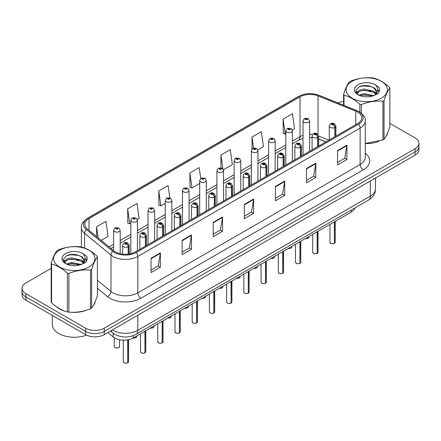 <?xml version="1.0" encoding="UTF-8"?>
<svg xmlns="http://www.w3.org/2000/svg" width="441" height="441" viewBox="0 0 441 441"><rect width="100%" height="100%" fill="white"/><g stroke="black" fill="none" stroke-linecap="round" stroke-linejoin="round"><path stroke-width="0.66" d="M325.772 141.969L318.667 139.097M354.873 207.97A13.186 7.613 180 0 1 351.174 212.154L133.281 337.955A13.186 7.613 180 0 1 113.155 336.935L107.83 332.547M56.227 306.539A21.102 12.183 0 0 0 59.359 308.849A21.102 12.183 0 0 0 64.987 311.17A21.102 12.183 0 0 1 59.359 308.849A21.102 12.183 0 0 1 56.227 306.539M357.645 112.086A14.068 8.12 180 0 1 361.763 117.824A14.068 8.12 180 0 1 357.645 123.568L135.332 251.921A14.068 8.12 180 0 1 113.861 250.835L87.439 229.05A14.068 8.12 180 0 1 84.892 224.392A14.068 8.12 180 0 1 89.01 218.648L300.012 96.827A14.068 8.12 180 0 1 318.033 95.918L355.766 111.171A14.068 8.12 180 0 1 357.645 112.086M358.61 111.529A15.429 8.908 0 0 0 356.548 110.526L318.81 95.273A15.429 8.908 0 0 0 299.048 96.27L88.046 218.091A15.429 8.908 0 0 0 86.32 229.502L112.742 251.287A15.429 8.908 0 0 0 136.291 252.478L358.61 124.125A15.429 8.908 0 0 0 358.61 111.529M51.162 268.354L25.914 282.935A13.186 7.613 0 0 0 22.05 288.315L22.05 294.775A13.186 7.613 0 0 0 25.914 300.161L85.593 334.62L85.593 331.389A13.186 7.613 0 0 0 104.247 331.389L415.086 151.925A13.186 7.613 0 0 0 418.95 146.539A13.186 7.613 0 0 1 415.086 151.925L104.247 331.389A13.186 7.613 0 0 1 85.593 331.389L25.914 296.931L85.593 331.389L85.593 328.159A13.186 7.613 0 0 0 104.247 328.159L415.086 148.694A13.186 7.613 0 0 0 418.95 143.308A13.186 7.613 0 0 0 415.086 137.928L389.838 123.348M22.05 291.545A13.186 7.613 0 0 0 25.914 296.931A13.186 7.613 0 0 1 22.05 291.545M151.059 258.239L151.059 272.593L160.381 267.213L160.381 252.853L151.059 258.239M151.059 270.046L158.242 265.901L160.348 253.332A3.517 2.029 -120 0 0 160.381 252.853M158.176 265.94L160.381 267.213M182.144 240.29L182.144 254.65L191.466 249.264L191.466 234.91L182.144 240.29M182.144 252.103L189.327 247.958L191.427 235.384A3.517 2.029 -120 0 0 191.466 234.91M189.261 247.991L191.466 249.264M213.229 222.347L213.229 236.701L222.551 231.321L222.551 216.961L213.229 222.347M213.229 234.154L220.406 230.009L222.512 217.441A3.517 2.029 -120 0 0 222.551 216.961M220.346 230.048L222.551 231.321M337.563 150.563L337.563 164.917L346.891 159.532L346.891 145.177L337.563 150.563M337.563 162.371L344.746 158.225L346.852 145.651A3.517 2.029 -120 0 0 346.891 145.177M344.68 158.258L346.891 159.532M306.478 168.506L306.478 182.866L315.806 177.48L315.806 163.12L306.478 168.506M306.478 180.319L313.661 176.168L315.767 163.6A3.517 2.029 -120 0 0 315.806 163.12M313.601 176.207L315.806 177.48M275.393 186.455L275.393 200.809L284.721 195.429L284.721 181.069L275.393 186.455M275.393 198.263L282.576 194.117L284.682 181.549A3.517 2.029 -120 0 0 284.721 181.069M282.516 194.15L284.721 195.429M244.308 204.398L244.308 218.758L253.636 213.372L253.636 199.018L244.308 204.398M244.308 216.211L251.491 212.06L253.597 199.492A3.517 2.029 -120 0 0 253.636 199.018M251.431 212.099L253.636 213.372M365.28 143.546A21.102 12.183 0 0 0 378.747 141.407A21.102 12.183 0 0 1 365.28 143.546M385.869 136.512A21.102 12.183 0 0 0 387.711 132.642A21.102 12.183 0 0 1 385.869 136.512M70.676 312.234A21.102 12.183 0 0 0 86.304 310.243A21.102 12.183 0 0 1 70.676 312.234M93.431 305.348A21.102 12.183 0 0 0 95.273 301.479A21.102 12.183 0 0 1 93.431 305.348M343.6 101.375A13.186 7.613 0 0 0 337.861 102.902M75.157 254.501L74.799 254.711M22.05 288.315A13.186 7.613 0 0 0 25.914 293.7L85.593 328.159M137.3 219.513L139.113 218.466L137.008 203.466L127.681 208.852L127.835 223.118M101.171 240.373L108.028 236.415L105.923 221.415L96.596 226.795L96.596 236.602M223.4 169.807L232.363 164.631L230.263 149.626L220.935 155.012L220.935 167.8M257.842 149.918L263.448 146.682L261.342 131.683L252.02 137.063L252.02 148.959M292.284 130.034L294.533 128.733L292.427 113.734L283.105 119.12L283.254 133.391M169.813 197.766L168.093 185.518L158.766 190.903L158.914 205.175M200.705 178.451L199.178 167.574L189.85 172.96L189.999 187.227M189.85 172.96L191.956 187.96L199.701 183.484M191.956 187.96L189.85 187.171M220.935 155.012L222.881 168.864M252.02 137.063L253.553 148.011M283.105 119.12L285.211 134.119L285.807 133.777M285.211 134.119L283.105 133.331M158.766 190.903L160.871 205.903L165.259 203.373M160.871 205.903L158.766 205.12M127.681 208.852L129.786 223.852L130.823 223.256M129.786 223.852L127.681 223.063M96.596 226.795L98.156 237.886M85.593 334.62A13.186 7.613 0 0 0 104.247 334.62L415.086 155.155A13.186 7.613 0 0 0 418.95 149.769L418.95 143.308M334.355 243.465C332.79 243.972 331.582 243.956 330.744 243.421L329.951 242.302A2.635 1.521 0 0 0 330.722 243.382A2.635 1.521 0 0 0 334.372 243.426L334.311 243.46A2.552 1.472 180 0 1 330.789 243.415M334.372 243.316L334.537 221.762M335.022 136.633L335.022 127.366A2.199 1.323 -122.2 0 0 333.402 124.715A1.097 0.634 0 0 0 333.368 123.838A1.097 0.634 0 0 0 331.814 123.838A1.097 0.634 0 0 0 331.814 124.737A1.097 0.634 0 0 0 333.33 124.753L332.15 124.285L332.9 124.108L333.402 124.715M333.33 124.753A2.199 1.213 62.1 0 1 334.818 127.488A3.296 1.902 180 0 1 330.259 127.427A3.296 1.902 180 0 1 329.295 126.082C330.138 123.375 331.858 122.592 334.465 123.728L335.888 126.082A3.296 1.902 180 0 1 335.022 127.366M334.818 136.749L334.818 127.488M334.372 243.426L334.372 221.856M309.621 151.296L309.621 120.862A3.296 1.902 180 0 1 307.586 122.62A3.296 1.902 180 0 1 303.992 122.207A3.296 1.902 180 0 1 303.028 120.862L304.34 118.568A2.199 1.323 57.8 0 1 305.514 118.635A1.097 0.634 0 0 0 305.547 119.511A1.097 0.634 0 0 0 307.101 119.511A1.097 0.634 0 0 0 307.101 118.618A1.097 0.634 0 0 0 305.58 118.596L306.765 119.064L306.015 119.246L305.514 118.635M306.026 119.252L306.026 118.877M305.58 118.596A2.199 1.213 -117.9 0 0 304.555 118.447A2.199 1.213 -117.9 0 0 304.455 118.513M305.999 119.235L305.999 118.894M317.134 253.41C315.569 253.911 314.361 253.9 313.523 253.366L312.73 252.246A2.635 1.521 0 0 0 313.501 253.321A2.635 1.521 0 0 0 317.151 253.371L317.09 253.404A2.552 1.472 180 0 1 313.568 253.36M317.151 253.261L317.316 231.707M317.801 146.572L317.801 137.311A2.199 1.323 -122.2 0 0 316.18 134.659A1.097 0.634 0 0 0 316.147 133.783A1.097 0.634 0 0 0 314.593 133.783A1.097 0.634 0 0 0 314.593 134.676A1.097 0.634 0 0 0 316.114 134.698L314.929 134.229L315.679 134.047L316.18 134.659M316.114 134.698A2.199 1.213 62.1 0 1 317.597 137.427A3.296 1.902 180 0 1 313.038 137.371A3.296 1.902 180 0 1 312.074 136.026C312.917 133.32 314.637 132.537 317.244 133.673L318.667 136.026A3.296 1.902 180 0 1 317.801 137.311M317.597 146.688L317.597 137.427M317.151 253.371L317.151 231.801M299.913 263.349C298.348 263.856 297.14 263.839 296.302 263.305L295.509 262.186A2.635 1.521 0 0 0 296.286 263.266A2.635 1.521 0 0 0 299.93 263.31L299.869 263.343A2.552 1.472 180 0 1 296.346 263.299M299.93 263.2L300.095 241.646M300.58 156.516L300.58 147.25A2.199 1.323 -122.2 0 0 298.959 144.598A1.097 0.634 0 0 0 298.926 143.722A1.097 0.634 0 0 0 297.372 143.722A1.097 0.634 0 0 0 297.372 144.62A1.097 0.634 0 0 0 298.893 144.637L297.708 144.174L298.458 143.992L298.959 144.598M298.893 144.637A2.199 1.213 62.1 0 1 300.376 147.371A3.296 1.902 180 0 1 295.817 147.311A3.296 1.902 180 0 1 294.853 145.965C295.696 143.259 297.416 142.476 300.023 143.612L301.446 145.965A3.296 1.902 180 0 1 300.58 147.25M300.376 156.632L300.376 147.371M299.93 263.31L299.93 241.74M282.692 273.293C281.126 273.8 279.919 273.784 279.081 273.249L278.288 272.13A2.635 1.521 0 0 0 279.065 273.205A2.635 1.521 0 0 0 282.709 273.255L282.648 273.288A2.552 1.472 180 0 1 279.125 273.244M282.709 273.144L282.874 251.59M283.359 166.455L283.359 157.194A2.199 1.323 -122.2 0 0 281.738 154.543A1.097 0.634 0 0 0 281.705 153.666A1.097 0.634 0 0 0 280.151 153.666A1.097 0.634 0 0 0 280.151 154.559A1.097 0.634 0 0 0 281.672 154.582L280.487 154.113L281.237 153.937L281.738 154.543M281.672 154.582A2.199 1.213 62.1 0 1 283.155 157.31A3.296 1.902 180 0 1 278.596 157.255A3.296 1.902 180 0 1 277.632 155.91C278.475 153.203 280.2 152.421 282.802 153.556L284.225 155.91A3.296 1.902 180 0 1 283.359 157.194M283.155 166.577L283.155 157.31M282.709 273.255L282.709 251.684M265.471 283.238C263.905 283.739 262.704 283.723 261.86 283.188L261.072 282.075A2.635 1.521 0 0 0 261.844 283.15A2.635 1.521 0 0 0 265.488 283.194L265.427 283.232A2.552 1.472 180 0 1 261.904 283.183M265.488 283.089L265.653 261.53M266.138 176.4L266.138 167.139A2.199 1.323 -122.2 0 0 264.517 164.482A1.097 0.634 0 0 0 264.484 163.605A1.097 0.634 0 0 0 262.93 163.605A1.097 0.634 0 0 0 262.93 164.504A1.097 0.634 0 0 0 264.451 164.526L263.266 164.058L264.016 163.876L264.517 164.482M264.451 164.526A2.199 1.213 62.1 0 1 265.934 167.255A3.296 1.902 180 0 1 261.375 167.194A3.296 1.902 180 0 1 260.411 165.849C261.254 163.148 262.979 162.36 265.581 163.501L267.003 165.849A3.296 1.902 180 0 1 266.138 167.139M265.934 176.516L265.934 167.255M265.488 283.194L265.488 261.623M292.4 161.235L292.4 130.801A3.296 1.902 180 0 1 290.365 132.559A3.296 1.902 180 0 1 286.771 132.146A3.296 1.902 180 0 1 285.807 130.801L287.119 128.513A2.199 1.323 57.8 0 1 288.293 128.579A1.097 0.634 0 0 0 288.326 129.456A1.097 0.634 0 0 0 289.88 129.456A1.097 0.634 0 0 0 289.88 128.557A1.097 0.634 0 0 0 288.359 128.54L289.412 128.827L288.794 129.185L288.805 128.822M288.359 128.54A2.199 1.213 -117.9 0 0 287.334 128.392A2.199 1.213 -117.9 0 0 287.234 128.452M288.778 129.18L288.293 128.579M288.794 129.185L288.778 128.833M275.178 171.18L275.178 140.745A3.296 1.902 180 0 1 273.144 142.504A3.296 1.902 180 0 1 269.55 142.09A3.296 1.902 180 0 1 268.586 140.745L269.903 138.457A2.199 1.323 57.8 0 1 271.072 138.518A1.097 0.634 0 0 0 271.105 139.4A1.097 0.634 0 0 0 272.659 139.4A1.097 0.634 0 0 0 272.659 138.502A1.097 0.634 0 0 0 271.138 138.48L272.323 138.948L271.573 139.13L271.584 138.761M271.138 138.48A2.199 1.213 -117.9 0 0 270.113 138.331A2.199 1.213 -117.9 0 0 270.013 138.397M271.557 139.119L271.072 138.518M271.573 139.13L271.557 138.777M257.957 181.124L257.957 150.684A3.296 1.902 180 0 1 255.923 152.443A3.296 1.902 180 0 1 252.329 152.029A3.296 1.902 180 0 1 251.364 150.684L252.682 148.397A2.199 1.323 57.8 0 1 253.851 148.463A1.097 0.634 0 0 0 253.884 149.339A1.097 0.634 0 0 0 255.438 149.339A1.097 0.634 0 0 0 255.438 148.441A1.097 0.634 0 0 0 253.917 148.424L255.102 148.893L254.352 149.069L253.851 148.463M254.363 149.08L254.363 148.705M253.917 148.424A2.199 1.213 -117.9 0 0 252.891 148.275A2.199 1.213 -117.9 0 0 252.792 148.336M254.352 149.069L254.336 148.722M52.303 315.398L52.303 324.57A21.978 12.69 0 0 0 58.736 333.539A21.978 12.69 0 0 0 86.524 335.105M352.111 81.326A20.661 11.929 -0 0 0 352.111 98.194A20.661 11.929 -0 0 0 381.327 98.194A20.661 11.929 -0 0 0 381.327 81.326A20.661 11.929 -0 0 0 352.111 81.326M365.28 143.446L382.948 139.946A23.737 13.704 -0 0 0 383.505 139.637A23.737 13.704 -0 0 0 384.045 139.312C385.969 136.908 387.898 132.747 389.838 126.832L389.838 88.095A23.737 13.704 -0 0 0 389.436 87.23C384.15 82.439 378.874 79.391 373.61 78.096A23.737 13.704 -0 0 0 372.11 77.859C364.872 77.241 357.668 78.36 350.496 81.205A23.737 13.704 -0 0 0 349.933 81.519A23.737 13.704 -0 0 0 349.393 81.839C347.453 84.281 345.524 88.437 343.6 94.319A23.737 13.704 -0 0 0 344.002 95.19L344.002 105.382M359.828 112.091L359.828 104.324C354.542 99.534 349.266 96.485 344.002 95.19M359.828 104.324A23.737 13.704 -0 0 0 361.333 104.556L361.333 113.183M382.948 139.946L382.948 101.21C375.771 100.587 368.566 101.7 361.333 104.556M382.948 101.21A23.737 13.704 -0 0 0 383.505 100.901A23.737 13.704 -0 0 0 384.045 100.576L384.045 139.312M373.56 95.664L364.117 93.58L358.765 95.162M372.243 96.094L364.117 94.716L359.966 95.68M376.14 93.668L373.825 91.281L364.117 89.021L359.613 90.14L357.012 92.362L356.675 93.569M375.771 94.236L373.825 92.423L364.117 90.157L359.613 91.281L356.879 93.79M374.883 95.223L376.427 93.084L376.768 91.579L374.745 88.09L369.233 85.962C365.473 85.196 362.127 85.46 359.2 86.761L355.661 90.62L358.037 94.749A12.282 7.089 -0 0 0 373.389 95.714L378.18 93.387L379.789 89.76L379.238 87.588L375.214 84.639A12.282 7.089 -0 0 0 358.037 84.744A12.282 7.089 -0 0 0 358.037 94.771M376.239 94.628L376.768 92.483M376.741 92.031L373.825 87.864L369.497 86.012M375.214 84.639C377.772 87.235 378.18 90.052 376.427 93.079M343.6 105.223L343.6 94.319M389.838 88.095C387.915 90.504 385.985 94.661 384.045 100.576M371.339 95.714L363.34 95.024L360.154 95.603M377.187 94.093L376.625 93.641M376.283 93.398L375.715 93.023M371.339 91.155L363.34 90.466L360.154 91.05M357.072 92.252L356.135 92.831M379.183 92.031L377.502 89.815M371.372 86.607L363.34 85.912L359.057 86.827M379.789 89.87L379.238 87.588M377.551 93.856L376.724 93.15M376.482 92.968L374.514 91.789M357.849 91.293L355.926 92.412M379.321 91.761L377.496 89.242M59.673 250.163A20.661 11.929 -0 0 0 59.673 267.031A20.661 11.929 -0 0 0 88.889 267.031A20.661 11.929 -0 0 0 88.889 250.163A20.661 11.929 -0 0 0 59.673 250.163M57.495 250.356A23.737 13.704 -0 0 0 56.955 250.681C55.015 253.117 53.085 257.279 51.162 263.161A23.737 13.704 -0 0 0 51.564 264.027L51.564 302.763C56.823 307.537 62.098 310.585 67.39 311.897A23.737 13.704 -0 0 0 68.89 312.129C76.067 312.757 83.272 311.644 90.504 308.788A23.737 13.704 -0 0 0 91.066 308.474A23.737 13.704 -0 0 0 91.607 308.149C93.531 305.745 95.46 301.583 97.4 295.668L97.4 256.938A23.737 13.704 -0 0 0 96.998 256.067C91.706 251.276 86.43 248.233 81.172 246.932A23.737 13.704 -0 0 0 79.667 246.701C72.434 246.084 65.229 247.197 58.052 250.041A23.737 13.704 -0 0 0 57.495 250.356M67.39 311.897L67.39 273.161C62.098 268.371 56.823 265.328 51.564 264.027M67.39 273.161A23.737 13.704 -0 0 0 68.89 273.392L68.89 312.129M90.504 308.788L90.504 270.052C83.332 269.423 76.128 270.537 68.89 273.392M90.504 270.052A23.737 13.704 -0 0 0 91.066 269.738A23.737 13.704 -0 0 0 91.607 269.418L91.607 308.149M51.162 263.161L51.162 301.892A23.737 13.704 -0 0 0 51.564 302.763M81.116 264.506L71.679 262.417L66.326 263.999M79.799 264.931L71.679 263.558L67.528 264.523M83.696 262.511L81.387 260.118L71.679 257.858L67.175 258.983L64.573 261.199L64.232 262.412M83.327 263.079L81.387 261.259L71.679 258.999L67.175 260.118L64.436 262.632M82.445 264.06L83.988 261.926L84.33 260.422L82.307 256.932L76.795 254.804C73.035 254.038 69.689 254.303 66.756 255.598L63.223 259.457L65.599 263.586M83.801 263.464L84.33 261.326M84.297 260.868L81.387 256.701L77.054 254.854M65.593 253.581A12.282 7.089 -0 0 0 65.593 263.613A12.282 7.089 -0 0 0 80.951 264.55L85.736 262.23L87.351 258.597L86.8 256.43L82.776 253.476A12.282 7.089 -0 0 0 65.593 253.581M82.776 253.476C85.334 256.078 85.736 258.889 83.988 261.921M97.4 256.938C95.477 259.341 93.547 263.503 91.607 269.418M78.9 264.55L70.896 263.867L67.71 264.446M84.744 262.935L84.187 262.483M83.845 262.235L83.272 261.86M78.9 259.992L70.896 259.308L67.71 259.887M64.634 261.089L63.697 261.667M86.745 260.874L85.058 258.658M78.933 255.444L70.896 254.749L66.613 255.664M87.351 258.707L86.8 256.43M85.113 262.693L84.286 261.987M84.038 261.805L82.07 260.625M65.411 260.135L63.482 261.254M86.883 260.598L85.058 258.084M248.25 293.177C246.684 293.684 245.483 293.667 244.639 293.133L243.851 292.014A2.635 1.521 0 0 0 244.623 293.094A2.635 1.521 0 0 0 248.266 293.138L248.211 293.171A2.552 1.472 180 0 1 244.683 293.127M248.266 293.028L248.432 271.474M248.917 186.339L248.917 177.078A2.199 1.323 -122.2 0 0 247.296 174.427A1.097 0.634 0 0 0 247.263 173.55A1.097 0.634 0 0 0 245.709 173.55A1.097 0.634 0 0 0 245.709 174.449A1.097 0.634 0 0 0 247.23 174.465L246.045 173.997L246.795 173.82L247.296 174.427M247.23 174.465A2.199 1.213 62.1 0 1 248.713 177.194A3.296 1.902 180 0 1 244.154 177.139A3.296 1.902 180 0 1 243.189 175.794C244.033 173.087 245.758 172.304 248.36 173.44L249.782 175.794A3.296 1.902 180 0 1 248.917 177.078M248.713 186.46L248.713 177.194M248.266 293.138L248.266 271.568M231.029 303.121C229.463 303.623 228.262 303.606 227.418 303.072L226.63 301.958A2.635 1.521 0 0 0 227.402 303.033A2.635 1.521 0 0 0 231.045 303.077L230.99 303.116A2.552 1.472 180 0 1 227.462 303.072M231.045 302.973L231.211 281.419M231.696 196.284L231.696 187.023A2.199 1.323 -122.2 0 0 230.075 184.371A1.097 0.634 0 0 0 230.042 183.489A1.097 0.634 0 0 0 228.488 183.489A1.097 0.634 0 0 0 228.488 184.388A1.097 0.634 0 0 0 230.009 184.41L228.824 183.941L229.579 183.759L230.075 184.371M230.009 184.41A2.199 1.213 62.1 0 1 231.492 187.138A3.296 1.902 180 0 1 226.933 187.083A3.296 1.902 180 0 1 225.968 185.733C226.812 183.032 228.537 182.243 231.139 183.384L232.561 185.733A3.296 1.902 180 0 1 231.696 187.023M231.492 196.399L231.492 187.138M231.045 303.077L231.045 281.512M213.808 313.06C212.242 313.568 211.041 313.551 210.197 313.016L209.409 311.897A2.635 1.521 0 0 0 210.181 312.978A2.635 1.521 0 0 0 213.824 313.022L213.769 313.055A2.552 1.472 180 0 1 210.241 313.011M213.824 312.912L213.99 291.358M214.475 206.228L214.475 196.962A2.199 1.323 -122.2 0 0 212.854 194.31A1.097 0.634 0 0 0 212.821 193.434A1.097 0.634 0 0 0 211.267 193.434A1.097 0.634 0 0 0 211.267 194.332A1.097 0.634 0 0 0 212.788 194.349L211.603 193.88L212.358 193.704L212.854 194.31M212.788 194.349A2.199 1.213 62.1 0 1 214.271 197.083A3.296 1.902 180 0 1 209.712 197.022A3.296 1.902 180 0 1 208.747 195.677C209.591 192.971 211.316 192.188 213.924 193.323L215.34 195.677A3.296 1.902 180 0 1 214.475 196.962M214.271 206.344L214.271 197.083M213.824 313.022L213.824 291.451M240.736 191.063L240.736 160.629A3.296 1.902 180 0 1 238.702 162.387A3.296 1.902 180 0 1 235.108 161.974A3.296 1.902 180 0 1 234.143 160.629L235.461 158.341A2.199 1.323 57.8 0 1 236.63 158.407A1.097 0.634 0 0 0 236.663 159.284A1.097 0.634 0 0 0 238.217 159.284A1.097 0.634 0 0 0 238.217 158.385A1.097 0.634 0 0 0 236.696 158.363L237.881 158.832L237.131 159.014L236.63 158.407M237.142 159.019L237.142 158.644M236.696 158.363A2.199 1.213 -117.9 0 0 235.67 158.22A2.199 1.213 -117.9 0 0 235.571 158.28M237.131 159.014L237.115 158.661M223.515 201.008L223.515 170.568A3.296 1.902 180 0 1 221.481 172.326A3.296 1.902 180 0 1 217.887 171.918A3.296 1.902 180 0 1 216.922 170.568L218.24 168.28A2.199 1.323 57.8 0 1 219.409 168.346A1.097 0.634 0 0 0 219.442 169.223A1.097 0.634 0 0 0 220.996 169.223A1.097 0.634 0 0 0 220.996 168.33A1.097 0.634 0 0 0 219.48 168.308L220.533 168.594L219.91 168.953L219.921 168.589M219.48 168.308A2.199 1.213 -117.9 0 0 218.449 168.159A2.199 1.213 -117.9 0 0 218.356 168.219M219.894 168.947L219.409 168.346M219.91 168.953L219.894 168.605M206.294 210.947L206.294 180.512A3.296 1.902 180 0 1 204.26 182.271A3.296 1.902 180 0 1 200.666 181.857A3.296 1.902 180 0 1 199.701 180.512L201.019 178.225A2.199 1.323 57.8 0 1 202.187 178.291A1.097 0.634 0 0 0 202.221 179.167A1.097 0.634 0 0 0 203.775 179.167A1.097 0.634 0 0 0 203.775 178.269A1.097 0.634 0 0 0 202.259 178.252L203.312 178.539L202.689 178.897L202.7 178.533M202.259 178.252A2.199 1.213 -117.9 0 0 201.228 178.103A2.199 1.213 -117.9 0 0 201.135 178.164M202.678 178.892L202.187 178.291M202.689 178.897L202.678 178.544M196.587 323.005C195.021 323.507 193.82 323.496 192.976 322.961L192.188 321.842A2.635 1.521 0 0 0 192.96 322.917A2.635 1.521 0 0 0 196.609 322.966L196.548 322.999A2.552 1.472 180 0 1 193.02 322.955M196.609 322.856L196.769 301.302M197.254 216.167L197.254 206.906A2.199 1.323 -122.2 0 0 195.633 204.255A1.097 0.634 0 0 0 195.6 203.378A1.097 0.634 0 0 0 194.046 203.378A1.097 0.634 0 0 0 194.046 204.271A1.097 0.634 0 0 0 195.567 204.293L194.387 203.825L195.137 203.643L195.633 204.255M195.567 204.293A2.199 1.213 62.1 0 1 197.05 207.022A3.296 1.902 180 0 1 192.491 206.967A3.296 1.902 180 0 1 191.526 205.622C192.37 202.915 194.095 202.132 196.703 203.268L198.119 205.622A3.296 1.902 180 0 1 197.254 206.906M197.05 216.283L197.05 207.022M196.609 322.966L196.609 301.396M179.366 332.949C177.8 333.451 176.598 333.435 175.755 332.9L174.967 331.786A2.635 1.521 0 0 0 175.739 332.861A2.635 1.521 0 0 0 179.388 332.905L179.327 332.938A2.552 1.472 180 0 1 175.799 332.894M179.388 332.801L179.548 311.241M180.033 226.112L180.033 216.845A2.199 1.323 -122.2 0 0 178.412 214.194A1.097 0.634 0 0 0 178.379 213.317A1.097 0.634 0 0 0 176.824 213.317A1.097 0.634 0 0 0 176.824 214.216A1.097 0.634 0 0 0 178.346 214.232L177.166 213.769L177.916 213.587L178.412 214.194M178.346 214.232A2.199 1.213 62.1 0 1 179.829 216.966A3.296 1.902 180 0 1 175.27 216.906A3.296 1.902 180 0 1 174.305 215.561C175.149 212.854 176.874 212.071 179.481 213.207L180.898 215.561A3.296 1.902 180 0 1 180.033 216.845M179.829 226.227L179.829 216.966M179.388 332.905L179.388 311.335M162.145 342.889C160.579 343.396 159.377 343.379 158.534 342.844L157.746 341.725A2.635 1.521 0 0 0 158.517 342.8A2.635 1.521 0 0 0 162.167 342.85L162.106 342.883A2.552 1.472 180 0 1 158.578 342.839M162.167 342.74L162.327 321.186M162.812 236.051L162.812 226.79A2.199 1.323 -122.2 0 0 161.191 224.138A1.097 0.634 0 0 0 161.158 223.262A1.097 0.634 0 0 0 159.603 223.262A1.097 0.634 0 0 0 159.603 224.16A1.097 0.634 0 0 0 161.125 224.177L159.945 223.708L160.695 223.532L161.191 224.138M161.125 224.177A2.199 1.213 62.1 0 1 162.613 226.906A3.296 1.902 180 0 1 158.054 226.85A3.296 1.902 180 0 1 157.084 225.505C157.928 222.799 159.653 222.016 162.26 223.152L163.683 225.505A3.296 1.902 180 0 1 162.812 226.79M162.613 236.172L162.613 226.906M162.167 342.85L162.167 321.28M144.924 352.833C143.358 353.335 142.156 353.318 141.313 352.783L140.525 351.67A2.635 1.521 0 0 0 141.296 352.745A2.635 1.521 0 0 0 144.946 352.789L144.885 352.828A2.552 1.472 180 0 1 141.357 352.783M144.946 352.684L145.106 331.125M145.591 245.995L145.591 236.734A2.199 1.323 -122.2 0 0 143.97 234.083A1.097 0.634 0 0 0 143.937 233.201A1.097 0.634 0 0 0 142.388 233.201A1.097 0.634 0 0 0 142.388 234.099A1.097 0.634 0 0 0 143.904 234.121L142.724 233.653L143.474 233.471L143.97 234.083M143.904 234.121A2.199 1.213 62.1 0 1 145.392 236.85A3.296 1.902 180 0 1 140.833 236.795A3.296 1.902 180 0 1 139.863 235.444C140.707 232.743 142.432 231.955 145.039 233.096L146.462 235.444A3.296 1.902 180 0 1 145.591 236.734M145.392 246.111L145.392 236.85M144.946 352.789L144.946 331.219M127.708 362.772C126.137 363.279 124.935 363.263 124.097 362.728L123.304 361.609A2.635 1.521 0 0 0 124.075 362.689A2.635 1.521 0 0 0 127.725 362.734L127.664 362.767A2.552 1.472 180 0 1 124.141 362.723M127.725 362.623L127.884 339.84M128.375 254.115L128.375 246.673A2.199 1.323 -122.2 0 0 126.754 244.022A1.097 0.634 0 0 0 126.721 243.145A1.097 0.634 0 0 0 125.167 243.145A1.097 0.634 0 0 0 125.167 244.044A1.097 0.634 0 0 0 126.683 244.06L125.503 243.592L126.253 243.415L126.754 244.022M126.683 244.06A2.199 1.213 62.1 0 1 128.171 246.795A3.296 1.902 180 0 1 123.612 246.734A3.296 1.902 180 0 1 122.642 245.389C123.486 242.682 125.211 241.9 127.818 243.035L129.241 245.389A3.296 1.902 180 0 1 128.375 246.673M128.171 254.137L128.171 246.795M127.725 362.734L127.725 339.868M189.073 220.891L189.073 190.457A3.296 1.902 180 0 1 187.039 192.215A3.296 1.902 180 0 1 183.445 191.802A3.296 1.902 180 0 1 182.48 190.457L183.798 188.169A2.199 1.323 57.8 0 1 184.966 188.23A1.097 0.634 0 0 0 185 189.106A1.097 0.634 0 0 0 186.554 189.106A1.097 0.634 0 0 0 186.554 188.213A1.097 0.634 0 0 0 185.038 188.191L186.218 188.66L185.468 188.842L184.966 188.23M185.485 188.847L185.485 188.472M185.038 188.191A2.199 1.213 -117.9 0 0 184.007 188.042A2.199 1.213 -117.9 0 0 183.914 188.109M185.468 188.842L185.457 188.489M171.858 230.83L171.858 200.396A3.296 1.902 180 0 1 169.818 202.154A3.296 1.902 180 0 1 166.229 201.741A3.296 1.902 180 0 1 165.259 200.396L166.577 198.108A2.199 1.323 57.8 0 1 167.745 198.174A1.097 0.634 0 0 0 167.778 199.051A1.097 0.634 0 0 0 169.333 199.051A1.097 0.634 0 0 0 169.333 198.152A1.097 0.634 0 0 0 167.817 198.136L168.997 198.604L168.247 198.781L167.745 198.174M168.264 198.792L168.264 198.417M167.817 198.136A2.199 1.213 -117.9 0 0 166.786 197.987A2.199 1.213 -117.9 0 0 166.692 198.048M168.247 198.781L168.236 198.433M154.637 240.775L154.637 210.34A3.296 1.902 180 0 1 152.597 212.099A3.296 1.902 180 0 1 149.008 211.686A3.296 1.902 180 0 1 148.038 210.34L149.356 208.053A2.199 1.323 57.8 0 1 150.53 208.113A1.097 0.634 0 0 0 150.563 208.995A1.097 0.634 0 0 0 152.112 208.995A1.097 0.634 0 0 0 152.112 208.097A1.097 0.634 0 0 0 150.596 208.075L151.776 208.543L151.026 208.725L150.53 208.113M151.043 208.731L151.043 208.356M150.596 208.075A2.199 1.213 -117.9 0 0 149.565 207.931A2.199 1.213 -117.9 0 0 149.471 207.992M151.015 208.714L151.015 208.373M137.416 250.72L137.416 220.28A3.296 1.902 180 0 1 135.376 222.038A3.296 1.902 180 0 1 131.787 221.63A3.296 1.902 180 0 1 130.823 220.28L132.135 217.992A2.199 1.323 57.8 0 1 133.309 218.058A1.097 0.634 0 0 0 133.342 218.934A1.097 0.634 0 0 0 134.896 218.934A1.097 0.634 0 0 0 134.896 218.036A1.097 0.634 0 0 0 133.375 218.019L134.555 218.488L133.805 218.664L133.309 218.058M133.821 218.675L133.821 218.301M133.375 218.019A2.199 1.213 -117.9 0 0 132.344 217.871A2.199 1.213 -117.9 0 0 132.25 217.931M133.794 218.659L133.794 218.317M120.195 253.729L120.195 230.224A3.296 1.902 180 0 1 118.16 231.983A3.296 1.902 180 0 1 114.566 231.569A3.296 1.902 180 0 1 113.602 230.224L114.914 227.936A2.199 1.323 57.8 0 1 116.088 228.003A1.097 0.634 0 0 0 116.121 228.879A1.097 0.634 0 0 0 117.675 228.879A1.097 0.634 0 0 0 117.675 227.98A1.097 0.634 0 0 0 116.154 227.964L117.334 228.427L116.584 228.609L116.6 228.24M116.154 227.964A2.199 1.213 -117.9 0 0 115.129 227.815A2.199 1.213 -117.9 0 0 115.029 227.876M116.573 228.603L116.088 228.003M116.584 228.609L116.573 228.256M351.174 210.103L351.174 212.154M113.155 333.275L113.155 336.935M133.281 335.612L133.281 337.955A2.635 1.521 0 0 0 136.754 336.505L136.561 337.095L135.381 337.872L133.243 337.977M365.28 153.286A21.978 12.69 180 0 1 363.241 169.873L140.927 298.221A4.393 2.536 60 0 1 137.818 292.841L360.132 164.487A17.585 10.154 0 0 0 365.28 157.31L365.28 120.911A17.585 10.154 180 0 1 360.132 128.094A4.393 2.536 -120 0 0 358.61 124.125M140.927 298.221A21.978 12.69 180 0 1 109.842 298.221A21.978 12.69 180 0 1 107.378 296.528L97.4 288.298M112.742 251.287A4.393 2.938 129.5 0 0 110.978 255.085L110.978 291.484A17.585 10.154 0 0 0 112.951 292.841A17.585 10.154 0 0 0 137.818 292.841L137.818 256.442A17.585 10.154 180 0 1 110.978 255.085L84.556 233.3A17.585 10.154 180 0 1 81.376 227.479L81.376 246.988M365.28 120.911C365.854 118.144 363.836 115.079 359.222 111.722L356.907 110.603A4.393 2.056 112 0 0 356.548 110.526M356.907 110.603L319.174 95.344C311.892 92.77 304.979 93.145 298.436 96.469A4.393 2.536 60 0 1 299.048 96.27M88.046 218.091A4.393 2.536 -120 0 0 87.434 218.289C82.82 221.652 80.797 224.717 81.376 227.479M86.32 229.502A4.393 2.938 129.5 0 0 84.556 233.3L84.556 248.018M319.174 95.344A4.393 2.056 112 0 0 318.81 95.273M136.291 252.478A4.393 2.536 60 0 1 137.818 256.442L360.132 128.094L360.132 164.487A4.393 2.536 60 0 0 363.241 169.873M77.252 265.476A21.978 12.69 180 0 1 77.693 264.253M104.247 328.159L104.247 334.62M415.086 148.694L415.086 155.155M25.914 293.7L25.914 300.161M84.556 260.84L84.556 263.051M81.376 263.872A17.585 10.154 0 0 0 81.403 264.418M97.4 280.289L110.978 291.484A4.393 2.938 -50.5 0 1 107.378 296.528M89.01 218.648L89.01 230.351M355.766 111.171L355.766 124.654M318.033 95.918L318.033 134.318M328.909 140.155L318.667 136.015L318.667 146.07M312.614 134.439A14.068 8.12 0 0 0 309.621 134.296M303.028 135.348A14.068 8.12 0 0 0 300.012 136.671L292.4 141.065M300.012 96.827L300.012 136.671A7.91 4.57 60 0 1 298.375 140.293L292.4 143.744M285.807 144.874L275.178 151.009M268.586 154.813L257.957 160.948M251.364 164.758L240.736 170.893M234.143 174.702L223.515 180.838M216.922 184.641L206.294 190.777M199.701 194.586L189.073 200.721M182.48 204.525L171.858 210.66M165.259 214.469L154.637 220.605M148.038 224.408L137.416 230.544M130.823 234.353L120.195 240.488M113.602 244.297L109.087 246.899M325.899 141.897L319.604 139.356A7.91 3.704 -68 0 1 318.667 138.535M244.308 204.856L253.597 199.492M275.393 186.907L284.682 181.549M306.478 168.964L315.767 163.6M337.563 151.015L346.852 145.651M213.229 222.799L222.512 217.441M182.144 240.747L191.427 235.384M151.059 258.696L160.348 253.332M112.345 329.945A17.585 10.154 0 0 0 112.951 330.309A17.585 10.154 0 0 0 137.818 330.309L370.324 196.074A17.585 10.154 0 0 0 375.478 188.897C375.605 193.257 373.279 196.995 368.505 200.098L135.993 334.339A8.792 5.077 60 0 0 137.818 330.309L137.818 315.238M370.324 180.997L370.324 196.074A8.792 5.077 60 0 1 368.505 200.098M111.193 330.607A8.792 5.882 129.5 0 0 112.587 332.828L110.426 331.048M334.537 243.333A2.635 1.521 0 0 0 335.226 242.302L335.226 221.36M305.497 238.526A2.635 1.521 0 0 0 308.959 237.082L308.766 237.671L307.586 238.454L305.448 238.553M308.16 238.173A2.552 1.472 180 0 1 305.475 238.542M317.316 253.272A2.635 1.521 0 0 0 318.005 252.246L318.005 231.305M300.095 263.216A2.635 1.521 0 0 0 300.784 262.186L300.784 241.249M282.874 273.161A2.635 1.521 0 0 0 283.563 272.13L283.563 251.188M265.653 283.1A2.635 1.521 0 0 0 266.342 282.075L266.342 261.133M288.276 248.47A2.635 1.521 0 0 0 291.738 247.021L291.545 247.61L290.365 248.393L288.232 248.498M290.939 248.118A2.552 1.472 180 0 1 288.254 248.481M271.055 258.409A2.635 1.521 0 0 0 274.523 256.965L274.324 257.555L273.144 258.338L271.011 258.437A2.552 1.472 180 0 0 273.718 258.062M253.834 268.354A2.635 1.521 0 0 0 257.301 266.91L257.109 267.5L255.923 268.277L253.79 268.382M256.497 268.001A2.552 1.472 180 0 1 253.812 268.365M248.432 293.045A2.635 1.521 0 0 0 249.126 292.014L249.126 271.072M231.211 302.984A2.635 1.521 0 0 0 231.905 301.958L231.905 281.016M213.99 312.928A2.635 1.521 0 0 0 214.684 311.897L214.684 290.961M236.613 278.299A2.635 1.521 0 0 0 240.08 276.849L239.887 277.439L238.708 278.221L236.569 278.321M239.276 277.946A2.552 1.472 180 0 1 236.591 278.31M219.392 288.238A2.635 1.521 0 0 0 222.859 286.793L222.666 287.383L221.487 288.16L219.348 288.265M222.055 287.885A2.552 1.472 180 0 1 219.37 288.254M202.171 298.182A2.635 1.521 0 0 0 205.638 296.732L205.445 297.322L204.266 298.105L202.127 298.21M204.833 297.829A2.552 1.472 180 0 1 202.149 298.193M196.769 322.873A2.635 1.521 0 0 0 197.463 321.842L197.463 300.9M179.548 332.812A2.635 1.521 0 0 0 180.242 331.786L180.242 310.844M162.327 342.756A2.635 1.521 0 0 0 163.021 341.725L163.021 320.783M145.106 352.695A2.635 1.521 0 0 0 145.8 351.67L145.8 330.728M127.884 362.64A2.635 1.521 0 0 0 128.579 361.609L128.579 339.702M184.95 308.121A2.635 1.521 0 0 0 188.417 306.677L188.224 307.267L187.045 308.05L184.906 308.149A2.552 1.472 180 0 0 187.612 307.774M170.391 317.713A2.552 1.472 180 0 1 167.707 318.077A2.635 1.521 0 0 0 171.196 316.621L171.003 317.211L169.824 317.989L167.685 318.093M150.513 328.005A2.635 1.521 0 0 0 153.975 326.56L153.782 327.15L152.603 327.933L150.464 328.032M153.17 327.657A2.552 1.472 180 0 1 150.486 328.021M135.949 337.597A2.552 1.472 180 0 1 133.265 337.966M115.029 347.525A2.635 1.521 0 0 0 117.907 347.855A2.635 1.521 0 0 0 119.533 346.444C120.415 347.111 116.76 348.737 115.051 347.563L114.258 346.444A2.635 1.521 0 0 0 115.029 347.525M118.728 347.541A2.552 1.472 180 0 1 115.095 347.558M298.436 96.469L87.434 218.289M319.604 139.356L318.667 139.003M312.074 137.708L309.621 137.636M303.028 138.474L298.375 140.293M285.807 147.548L275.178 153.683M268.586 157.492L257.957 163.628M251.364 167.431L240.736 173.567M234.143 177.376L223.515 183.511M216.922 187.32L206.294 193.456M199.701 197.259L189.073 203.395M182.48 207.204L171.858 213.339M165.259 217.143L154.637 223.278M148.038 227.087L137.416 233.223M130.823 237.032L120.195 243.167M113.602 246.971L110.994 248.476M135.993 334.339C128.921 337.889 121.843 337.889 114.77 334.339L112.587 332.828M375.478 188.897L375.478 178.026M329.951 242.302L329.951 224.408M329.295 139.935L329.295 126.082M335.888 136.131L335.888 126.082M335.226 242.302L334.515 243.371M308.959 237.082L308.959 236.525M309.621 120.862L308.198 118.508L304.555 118.447M303.028 155.1L303.028 120.862M312.73 252.246L312.73 234.347M312.074 149.879L312.074 136.026M318.005 252.246L317.294 253.316M295.509 262.186L295.509 244.292M294.853 159.824L294.853 145.965M301.446 156.015L301.446 145.965M300.784 262.186L300.073 263.255M278.288 272.13L278.288 254.237M277.632 169.763L277.632 155.91M284.225 165.959L284.225 155.91M283.563 272.13L282.852 273.2M261.072 282.075L261.072 264.176M260.411 179.708L260.411 165.849M267.003 175.898L267.003 165.849M266.342 282.075L265.636 283.144M291.738 247.021L291.738 246.469M292.4 130.801L290.977 128.447L287.334 128.392M285.807 165.044L285.807 130.801M274.523 256.965L274.523 256.414M275.178 140.745L273.756 138.391L270.113 138.331M268.586 174.989L268.586 140.745M257.301 266.91L257.301 266.353M257.957 150.684L256.535 148.336L252.891 148.275M251.364 184.928L251.364 150.684M243.851 292.014L243.851 274.12M243.189 189.647L243.189 175.794M249.782 185.843L249.782 175.794M249.126 292.014L248.415 293.083M226.63 301.958L226.63 284.059M225.968 199.591L225.968 185.733M232.561 195.782L232.561 185.733M231.905 301.958L231.194 303.028M209.409 311.897L209.409 294.004M208.747 209.536L208.747 195.677M215.34 205.726L215.34 195.677M214.684 311.897L213.973 312.967M240.08 276.849L240.08 276.298M240.736 160.629L239.32 158.275L235.67 158.22M234.143 194.872L234.143 160.629M222.859 286.793L222.859 286.237M223.515 170.568L222.099 168.219L218.449 168.159M216.922 204.811L216.922 170.568M205.638 296.732L205.638 296.181M206.294 180.512L204.878 178.158L201.228 178.103M199.701 214.756L199.701 180.512M192.188 321.842L192.188 303.948M191.526 219.475L191.526 205.622M198.119 215.666L198.119 205.622M197.463 321.842L196.752 322.911M174.967 331.786L174.967 313.887M174.305 229.419L174.305 215.561M180.898 225.61L180.898 215.561M180.242 331.786L179.531 332.85M157.746 341.725L157.746 323.832M157.084 239.358L157.084 225.505M163.683 235.555L163.683 225.505M163.021 341.725L162.31 342.795M140.525 351.67L140.525 333.771M139.863 249.303L139.863 235.444M146.462 245.494L146.462 235.444M145.8 351.67L145.089 352.739M123.304 361.609L123.304 340.176M122.642 254.143L122.642 245.389M129.241 253.988L129.241 245.389M128.579 361.609L127.868 362.678M188.417 306.677L188.417 306.12M189.073 190.457L187.657 188.103L184.007 188.042M182.48 224.695L182.48 190.457M171.196 316.621L171.196 316.065M171.858 200.396L170.435 198.048L166.786 197.987M165.259 234.64L165.259 200.396M153.975 326.56L153.975 326.009M154.637 210.34L153.214 207.987L149.565 207.931M148.038 244.584L148.038 210.34M136.754 336.505L136.754 335.948M137.416 220.28L135.993 217.931L132.344 217.871M130.823 253.669L130.823 220.28M119.533 346.444L119.533 339.741M114.258 346.444L114.258 337.729M120.195 230.224L118.772 227.87L115.129 227.815M113.602 250.62L113.602 230.224"/></g></svg>
